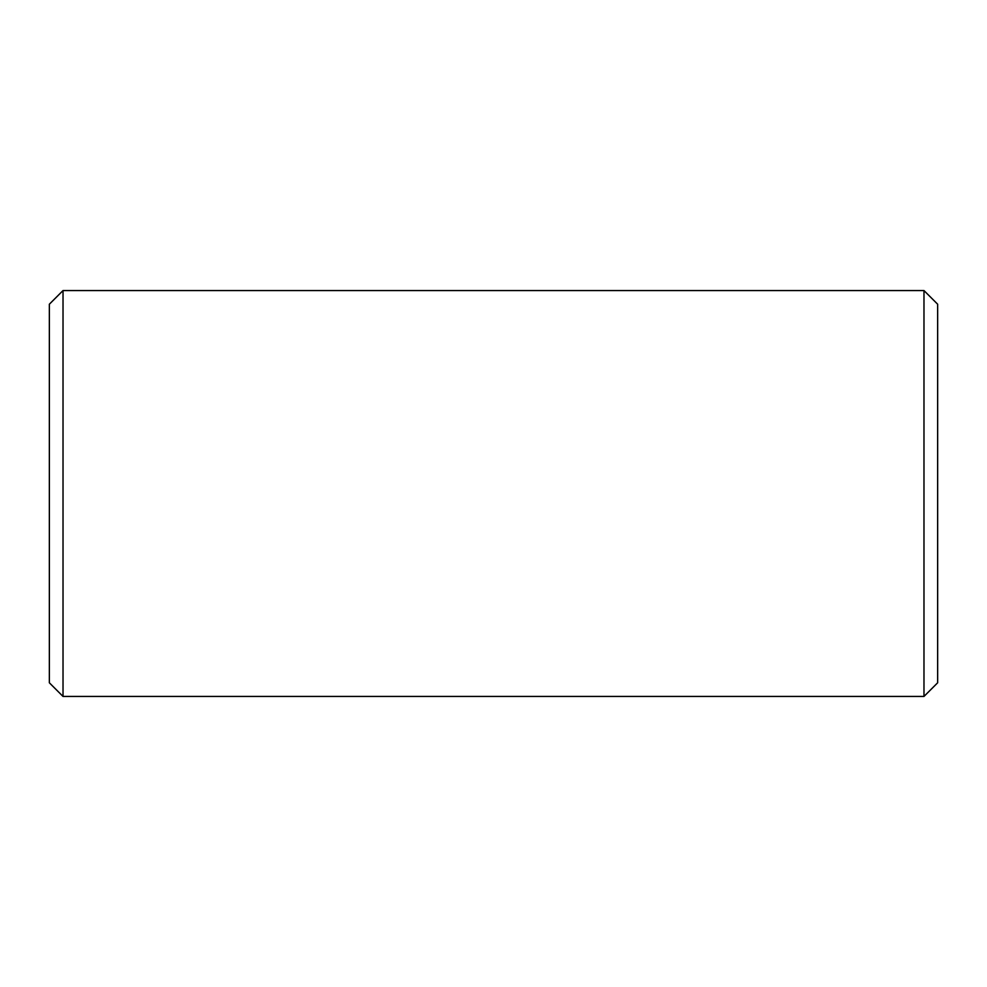 <?xml version="1.0" encoding="UTF-8"?>
<svg xmlns="http://www.w3.org/2000/svg" width="987" height="987" viewBox="0 0 987 987"><rect width="100%" height="100%" fill="white"/><g stroke="black" fill="none" stroke-linecap="round" stroke-linejoin="round"><path stroke-width="1.48" d="M923.98 290.56L937.65 304.218L937.65 682.782L923.98 696.44L923.98 290.56L63.02 290.56L63.02 696.44L49.35 682.782L49.35 304.218L63.02 290.56M923.98 696.44L63.02 696.44"/></g></svg>
